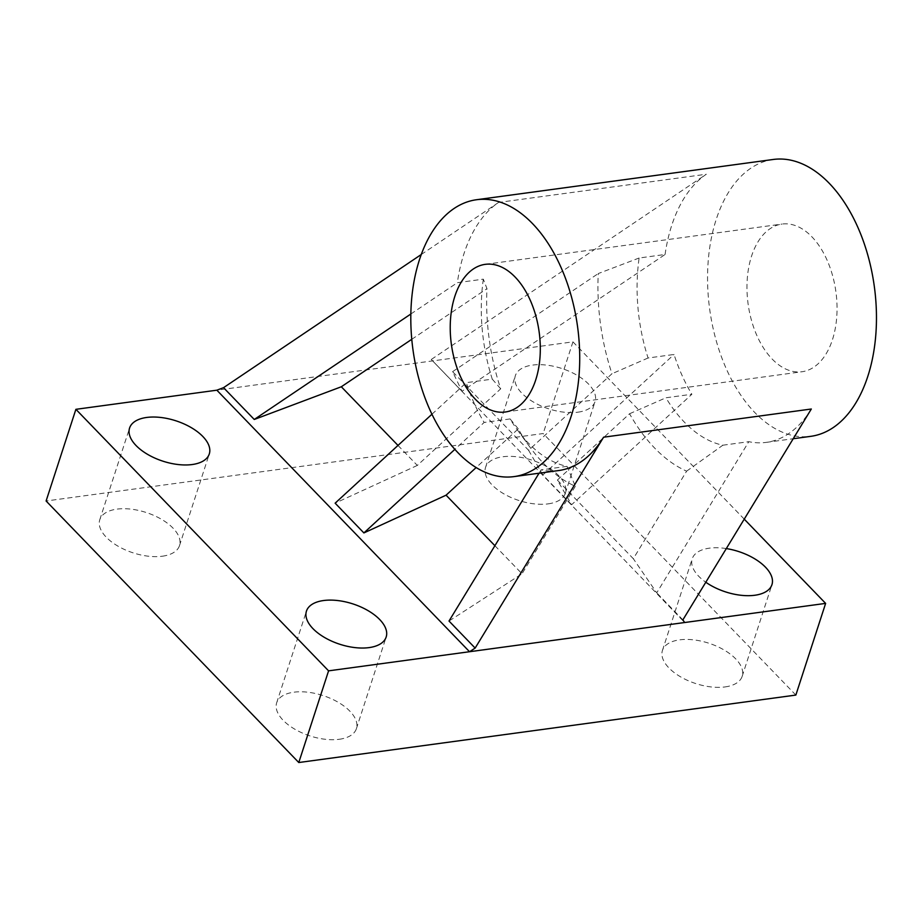 <?xml version="1.0" encoding="UTF-8"?>
<svg xmlns="http://www.w3.org/2000/svg" width="922" height="922" viewBox="0 0 922 922"><rect width="100%" height="100%" fill="white"/><g stroke="black" fill="none" stroke-linecap="round" stroke-linejoin="round"><path stroke-width="0.69" stroke-dasharray="4.61 3.46" d="M772.152 359.027A74.509 44.314 -97.7 0 0 802.036 371.739A74.509 44.314 -97.7 0 0 836.75 316.938A74.509 44.314 -97.7 0 0 811.867 236.781A74.509 44.314 -97.7 0 0 781.994 224.069A74.509 44.314 -97.7 0 0 747.269 278.87A74.509 44.314 -97.7 0 0 772.152 359.027M577.956 412.18A41.905 21.206 18 0 0 595.07 401.589A41.905 21.206 18 0 0 576.93 375.208A41.905 21.206 18 0 0 532.467 365.1A41.905 21.206 18 0 0 515.352 375.692A41.905 21.206 18 0 0 533.481 402.073A41.905 21.206 18 0 0 577.956 412.18M548.164 503.861A41.905 21.206 18 0 0 565.278 493.27A41.905 21.206 18 0 0 547.149 466.878A41.905 21.206 18 0 0 502.674 456.782A41.905 21.206 18 0 0 485.56 467.362A41.905 21.206 18 0 0 503.7 493.754A41.905 21.206 18 0 0 548.164 503.861M726.317 548.578A41.905 21.206 18 0 0 709.352 548.175A41.905 21.206 18 0 0 692.226 558.767A41.905 21.206 18 0 0 705.814 582.243M725.038 686.925A41.905 21.206 18 0 0 742.164 676.345A41.905 21.206 18 0 0 724.024 649.952A41.905 21.206 18 0 0 679.56 639.856A41.905 21.206 18 0 0 662.445 650.436A41.905 21.206 18 0 0 680.574 676.829A41.905 21.206 18 0 0 725.038 686.925M162.387 556.208A41.905 21.206 18 0 0 179.502 545.628A41.905 21.206 18 0 0 161.373 519.236A41.905 21.206 18 0 0 116.898 509.14A41.905 21.206 18 0 0 99.783 519.72A41.905 21.206 18 0 0 117.912 546.112A41.905 21.206 18 0 0 162.387 556.208M339.261 739.283A41.905 21.206 18 0 0 356.388 728.703A41.905 21.206 18 0 0 338.247 702.31A41.905 21.206 18 0 0 293.784 692.215A41.905 21.206 18 0 0 276.669 702.794A41.905 21.206 18 0 0 294.798 729.187A41.905 21.206 18 0 0 339.261 739.283M518.268 428.868L510.108 418.934A139.706 83.095 -97.7 0 0 517.449 429.998A139.706 83.095 -97.7 0 0 528.502 443.205A139.706 83.095 -97.7 0 0 567.053 466.359L575.34 486.263A167.643 99.714 82.3 0 1 543.312 463.109A167.643 99.714 82.3 0 1 530.046 447.262A167.643 99.714 82.3 0 1 518.268 428.868L476.144 467.558M773.224 159.471A139.706 83.095 -97.7 0 0 708.119 262.217A139.706 83.095 -97.7 0 0 754.772 412.503A139.706 83.095 -97.7 0 0 810.795 436.337M686.625 471.154L722.848 445.211A139.706 83.095 82.3 0 1 684.297 422.069A139.706 83.095 82.3 0 1 665.903 397.785L691.869 394.259L571.617 504.737L557.361 480.085L629.553 413.759A167.643 99.714 -97.7 0 0 686.625 471.154L633.31 558.697L557.361 480.085M639.119 258.01L598.251 273.569A167.643 99.714 -97.7 0 0 611.989 373.721L528.606 450.316L452.598 371.658L461.98 391.274L665.085 254.484L639.119 258.01A139.706 83.095 82.3 0 0 648.074 357.99L674.04 354.474A139.706 83.095 -97.7 0 0 691.869 394.259M665.085 254.484A139.706 83.095 82.3 0 1 706.31 174.246L431.266 359.476L684.677 622.523M397.993 445.418L417.32 465.426L500.704 388.83A167.643 99.714 82.3 0 1 486.966 288.667L483.324 279.159L457.358 282.685A139.706 83.095 82.3 0 1 498.583 202.437L706.31 174.246M483.324 279.159A139.706 83.095 -97.7 0 0 492.279 379.138L466.313 382.665A139.706 83.095 -97.7 0 0 484.142 422.46L454.857 449.36M510.108 418.934L484.142 422.46M567.053 466.359L541.087 469.874L539.047 473.217M558.559 470.566A139.706 83.095 82.3 0 1 541.087 469.874M811.314 409.011A139.706 83.095 82.3 0 1 766.286 442.376A139.706 83.095 82.3 0 1 748.814 441.684L656.741 592.846L633.31 558.697M722.848 445.211L748.814 441.684M411.777 339.308L486.966 288.667M494.895 545.709L522.025 573.795L449.014 621.036M575.34 486.263L522.025 573.795M417.32 465.426L335.135 503.17M492.279 379.138L500.704 388.83M629.553 413.759L665.903 397.785M421.25 254.518L498.583 202.437M410.843 314.01L457.358 282.685M461.98 391.274L431.266 359.476M682.868 619.895L656.741 592.846M744.238 519.144L572.942 341.855L216.843 390.19M795.847 695.073L543.162 433.536L46.1 500.992M572.942 341.855L543.162 433.536M452.598 371.658L598.251 273.569M528.606 450.316L542.862 474.98L571.617 504.737M648.074 357.99L611.989 373.721M542.862 474.98L674.04 354.474M431.945 414.232L466.313 382.665M505.279 412.007L802.036 371.739M565.278 493.27L595.07 401.589M742.164 676.345L771.944 584.663M179.502 545.628L209.294 453.947M356.388 728.703L386.168 637.021M766.286 442.376L793.22 438.722M517.449 429.998L530.046 447.262M276.669 702.794L306.45 611.125M99.783 519.72L129.576 428.05M662.445 650.436L692.226 558.767M485.56 467.362L515.352 375.692M485.237 264.349L781.994 224.069"/><path stroke-width="1.38" d="M475.406 399.295A74.509 44.314 -97.7 0 0 505.279 412.007A74.509 44.314 -97.7 0 0 540.004 357.217A74.509 44.314 -97.7 0 0 515.121 277.061A74.509 44.314 -97.7 0 0 485.237 264.349A74.509 44.314 -97.7 0 0 450.524 319.139A74.509 44.314 -97.7 0 0 475.406 399.295M705.814 582.243A41.905 21.206 18 0 0 754.83 595.255A41.905 21.206 18 0 0 771.944 584.663A41.905 21.206 18 0 0 726.317 548.578M192.168 464.538A41.905 21.206 18 0 0 209.294 453.947A41.905 21.206 18 0 0 191.154 427.566A41.905 21.206 18 0 0 146.69 417.459A41.905 21.206 18 0 0 129.576 428.05A41.905 21.206 18 0 0 147.704 454.431A41.905 21.206 18 0 0 192.168 464.538M369.054 647.613A41.905 21.206 18 0 0 386.168 637.021A41.905 21.206 18 0 0 368.039 610.629A41.905 21.206 18 0 0 323.576 600.533A41.905 21.206 18 0 0 306.45 611.125A41.905 21.206 18 0 0 324.59 637.505A41.905 21.206 18 0 0 369.054 647.613M532.501 223.585A139.706 83.095 -97.7 0 0 476.478 199.74A139.706 83.095 -97.7 0 0 411.373 302.485A139.706 83.095 -97.7 0 0 458.027 452.771A139.706 83.095 -97.7 0 0 514.05 476.605A139.706 83.095 -97.7 0 0 579.154 373.871A139.706 83.095 -97.7 0 0 532.501 223.585M793.22 438.722L810.795 436.337A139.706 83.095 -97.7 0 0 875.9 333.591A139.706 83.095 -97.7 0 0 829.247 183.305A139.706 83.095 -97.7 0 0 773.224 159.471L476.478 199.74M539.047 473.217L449.014 621.036L475.153 648.085L603.587 437.201A139.706 83.095 82.3 0 1 558.559 470.566L514.05 476.605M475.153 648.085L469.529 651.727L216.843 390.19L223.539 387.678L254.265 419.464L341.324 386.767L397.993 445.418M341.324 386.767L411.777 339.308M476.144 467.558L446.075 495.183L494.895 545.709M454.857 449.36L363.89 532.928L446.075 495.183M363.89 532.928L335.135 503.17L431.945 414.232M223.539 387.678L421.25 254.518M254.265 419.464L410.843 314.01M216.843 390.19L75.892 409.322L328.578 670.847L684.677 622.523L682.868 619.895L811.314 409.011L603.587 437.201M684.677 622.523L825.628 603.391L744.238 519.144M328.578 670.847L298.786 762.529L795.847 695.073L825.628 603.391M75.892 409.322L46.1 500.992L298.786 762.529"/></g></svg>
